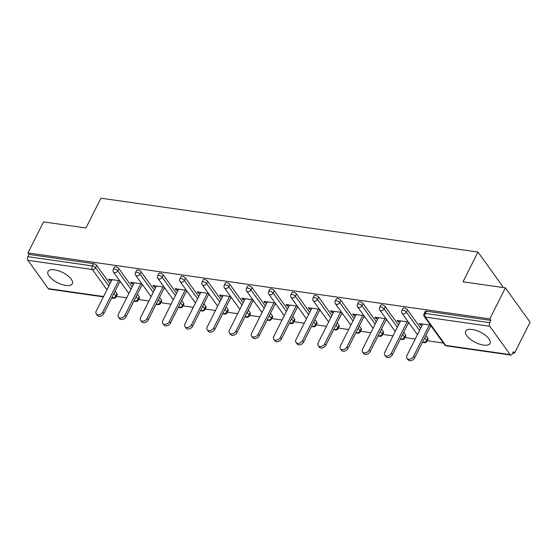 <?xml version="1.0" encoding="UTF-8"?>
<svg xmlns="http://www.w3.org/2000/svg" width="558" height="558" viewBox="0 0 558 558"><rect width="100%" height="100%" fill="white"/><g stroke="black" fill="none" stroke-linecap="round" stroke-linejoin="round"><path stroke-width="0.84" d="M65.767 285.431A13.622 5.706 -153.3 0 0 72.324 283.743A13.622 5.706 -153.3 0 0 67.727 275.673A13.622 5.706 -153.3 0 0 54.538 269.821A13.622 5.706 -153.3 0 0 47.981 271.502A13.622 5.706 -153.3 0 0 52.571 279.572A13.622 5.706 -153.3 0 0 65.767 285.431M483.5 345.095A13.622 5.706 -153.3 0 0 490.057 343.414A13.622 5.706 -153.3 0 0 485.46 335.344A13.622 5.706 -153.3 0 0 472.27 329.485A13.622 5.706 -153.3 0 0 465.714 331.173A13.622 5.706 -153.3 0 0 470.31 339.236A13.622 5.706 -153.3 0 0 483.5 345.095M502.151 287.391L502.667 286.38L477.976 252.049L100.928 198.195L85.967 227.943L43.566 221.889L27.963 252.92L489.805 318.883L505.409 287.858L530.1 322.182L514.497 353.214L513.416 351.714L512.272 353.981A2.623 1.486 98.1 0 1 510.821 355.069L446.372 345.862A2.623 1.486 98.1 0 1 445.675 345.395L510.124 354.602A2.623 1.486 98.1 0 0 510.821 355.069M116.413 296.354L126.701 297.826M138.614 299.527L148.895 300.992M160.809 302.694L171.09 304.166M183.003 305.868L193.284 307.332M205.198 309.034L215.479 310.506M227.392 312.208L237.673 313.673M249.593 315.375L259.875 316.846M271.788 318.548L282.069 320.013M293.982 321.715L304.263 323.187M316.177 324.889L326.458 326.353M338.371 328.055L348.652 329.527M360.573 331.229L370.854 332.694M382.767 334.395L393.048 335.867M404.962 337.569L415.243 339.034M427.156 340.736L443.359 343.051M512.781 352.97L514.497 353.214M489.757 326.277L425.301 317.077A2.623 1.486 98.1 0 1 425.294 313.45A2.623 1.095 -153.3 0 0 424.031 313.77L425.168 311.504A2.623 1.095 26.7 0 1 426.431 311.183L425.294 313.45L489.743 322.657A2.623 1.486 98.1 0 0 489.757 326.277L510.124 354.602M426.431 311.183L490.887 320.39L489.805 318.883M489.743 322.657L490.887 320.39M103.383 296.877L48.978 289.107A2.623 1.486 -81.9 0 1 48.281 288.639L27.914 260.314A2.623 1.486 -81.9 0 1 27.9 256.687L29.037 254.42L27.963 252.92M477.976 252.049L463.007 281.804L505.409 287.858M430.469 325.14L419.302 323.542L420.376 325.042L421.011 323.786M420.376 325.042L422.155 325.3M430.413 326.479L431.55 326.639M29.037 254.42L93.493 263.627A2.623 1.095 26.7 0 1 96.708 265.434L109.94 283.834M115.15 291.074L117.075 293.752A2.623 1.095 26.7 0 1 117.285 294.624L116.148 296.891A2.623 1.095 -153.3 0 0 115.938 296.019L117.075 293.752M139.277 296.926A2.623 1.095 26.7 0 1 139.479 297.798L138.342 300.065A2.623 1.095 -153.3 0 0 138.133 299.193L139.277 296.926L137.345 294.247M118.903 268.6L117.766 270.867A2.623 1.095 26.7 0 0 114.55 269.061A2.623 1.095 -153.3 0 0 113.288 269.388L114.432 267.122A2.623 1.095 26.7 0 1 115.687 266.794A2.623 1.095 26.7 0 1 118.903 268.6L132.141 287.007M161.471 300.092A2.623 1.095 26.7 0 1 161.674 300.971L160.537 303.238A2.623 1.095 -153.3 0 0 160.327 302.359L161.471 300.092L159.539 297.414M141.097 271.774L139.96 274.041A2.623 1.095 26.7 0 0 136.745 272.234A2.623 1.095 -153.3 0 0 135.482 272.555L136.626 270.288A2.623 1.095 26.7 0 1 137.882 269.967A2.623 1.095 26.7 0 1 141.097 271.774L154.336 290.174M183.666 303.266A2.623 1.095 26.7 0 1 183.875 304.138L182.731 306.405A2.623 1.095 -153.3 0 0 182.529 305.533L183.666 303.266L181.741 300.588M163.292 274.941L162.155 277.207A2.623 1.095 26.7 0 0 158.939 275.401A2.623 1.095 -153.3 0 0 157.677 275.729L158.821 273.462A2.623 1.095 26.7 0 1 160.083 273.134A2.623 1.095 26.7 0 1 163.292 274.941L176.53 293.348M205.86 306.44A2.623 1.095 26.7 0 1 206.069 307.312L204.925 309.578A2.623 1.095 -153.3 0 0 204.723 308.707L205.86 306.44L203.935 303.754M185.493 278.114L184.349 280.381A2.623 1.095 26.7 0 0 181.134 278.575A2.623 1.095 -153.3 0 0 179.878 278.895L181.015 276.629A2.623 1.095 26.7 0 1 182.278 276.308A2.623 1.095 26.7 0 1 185.493 278.114L198.725 296.514M228.055 309.606A2.623 1.095 26.7 0 1 228.264 310.478L227.127 312.745A2.623 1.095 -153.3 0 0 226.918 311.873L228.055 309.606L226.13 306.928M207.688 281.281L206.544 283.548A2.623 1.095 26.7 0 0 203.335 281.741A2.623 1.095 -153.3 0 0 202.073 282.069L203.21 279.802A2.623 1.095 26.7 0 1 204.472 279.474A2.623 1.095 26.7 0 1 207.688 281.281L220.919 299.688M250.256 312.78A2.623 1.095 26.7 0 1 250.458 313.652L249.321 315.919A2.623 1.095 -153.3 0 0 249.112 315.047L250.256 312.78L248.324 310.095M229.882 284.454L228.745 286.721A2.623 1.095 26.7 0 0 225.53 284.915A2.623 1.095 -153.3 0 0 224.267 285.236L225.411 282.969A2.623 1.095 26.7 0 1 226.667 282.648A2.623 1.095 26.7 0 1 229.882 284.454L243.121 302.854M272.45 315.947A2.623 1.095 26.7 0 1 272.653 316.818L271.516 319.085A2.623 1.095 -153.3 0 0 271.307 318.213L272.45 315.947L270.518 313.268M252.076 287.621L250.94 289.888A2.623 1.095 26.7 0 0 247.724 288.081A2.623 1.095 -153.3 0 0 246.462 288.409L247.606 286.142A2.623 1.095 26.7 0 1 248.861 285.815A2.623 1.095 26.7 0 1 252.076 287.621L265.315 306.028M294.645 319.12A2.623 1.095 26.7 0 1 294.854 319.992L293.71 322.259A2.623 1.095 -153.3 0 0 293.508 321.387L294.645 319.12L292.72 316.435M274.271 290.795L273.134 293.062A2.623 1.095 26.7 0 0 269.919 291.255A2.623 1.095 -153.3 0 0 268.656 291.576L269.8 289.309A2.623 1.095 26.7 0 1 271.062 288.988A2.623 1.095 26.7 0 1 274.271 290.795L287.51 309.195M316.839 322.287A2.623 1.095 26.7 0 1 317.049 323.159L315.905 325.426A2.623 1.095 -153.3 0 0 315.702 324.554L316.839 322.287L314.914 319.608M296.472 293.961L295.328 296.228A2.623 1.095 26.7 0 0 292.113 294.422A2.623 1.095 -153.3 0 0 290.858 294.75L291.994 292.483A2.623 1.095 26.7 0 1 293.257 292.155A2.623 1.095 26.7 0 1 296.472 293.961L309.704 312.368M339.034 325.46A2.623 1.095 26.7 0 1 339.243 326.332L338.106 328.599A2.623 1.095 -153.3 0 0 337.897 327.727L339.034 325.46L337.109 322.775M318.667 297.135L317.523 299.402A2.623 1.095 26.7 0 0 314.314 297.595A2.623 1.095 -153.3 0 0 313.052 297.916L314.189 295.649A2.623 1.095 26.7 0 1 315.451 295.328A2.623 1.095 26.7 0 1 318.667 297.135L331.898 315.535M361.235 328.627A2.623 1.095 26.7 0 1 361.438 329.499L360.301 331.766A2.623 1.095 -153.3 0 0 360.091 330.894L361.235 328.627L359.303 325.949M340.861 300.302L339.724 302.569A2.623 1.095 26.7 0 0 336.509 300.769A2.623 1.095 -153.3 0 0 335.246 301.09L336.383 298.823A2.623 1.095 26.7 0 1 337.646 298.502A2.623 1.095 26.7 0 1 340.861 300.302L354.1 318.709M383.43 331.801A2.623 1.095 26.7 0 1 383.632 332.673L382.495 334.94A2.623 1.095 -153.3 0 0 382.286 334.068L383.43 331.801L381.498 329.115M363.056 303.475L361.919 305.742A2.623 1.095 26.7 0 0 358.703 303.936A2.623 1.095 -153.3 0 0 357.441 304.263L358.585 301.997A2.623 1.095 26.7 0 1 359.84 301.669A2.623 1.095 26.7 0 1 363.056 303.475L376.294 321.875M405.624 334.967A2.623 1.095 26.7 0 1 405.833 335.839L404.69 338.106A2.623 1.095 -153.3 0 0 404.487 337.234L405.624 334.967L403.699 332.289M385.25 306.649L384.113 308.916A2.623 1.095 26.7 0 0 380.898 307.109A2.623 1.095 -153.3 0 0 379.635 307.43L380.779 305.163A2.623 1.095 26.7 0 1 382.042 304.842A2.623 1.095 26.7 0 1 385.25 306.649L398.489 325.049M427.819 338.141A2.623 1.095 26.7 0 1 428.028 339.013L426.884 341.28A2.623 1.095 -153.3 0 0 426.682 340.408L427.819 338.141L425.894 335.463M407.452 309.816L406.308 312.082A2.623 1.095 26.7 0 0 403.092 310.276A2.623 1.095 -153.3 0 0 401.837 310.604L402.974 308.337A2.623 1.095 26.7 0 1 404.236 308.009A2.623 1.095 26.7 0 1 407.452 309.816L420.683 328.216M408.275 321.966L397.101 320.369L398.182 321.875L399.96 322.126M408.212 323.305L409.356 323.466M386.08 318.799L374.906 317.202L375.987 318.702L377.759 318.953M386.017 320.139L387.161 320.299M363.886 315.626L352.712 314.028L353.793 315.535L355.565 315.786M363.823 316.965L364.967 317.125M341.691 312.459L330.517 310.862L331.598 312.361L333.37 312.613M341.629 313.791L342.765 313.959M319.49 309.285L308.323 307.688L309.404 309.195L311.176 309.446M319.434 310.625L320.571 310.785M297.295 306.119L286.128 304.522L287.203 306.021L288.981 306.272M297.233 307.451L298.377 307.618M275.101 302.945L263.927 301.348L265.008 302.848L266.78 303.106M275.038 304.284L276.182 304.445M252.907 299.779L241.733 298.181L242.814 299.681L244.585 299.932M252.844 301.111L253.988 301.278M230.712 296.605L219.538 295.008L220.619 296.507L222.391 296.765M230.649 297.944L231.786 298.105M208.511 293.431L197.344 291.841L198.425 293.341L200.196 293.592M208.455 294.77L209.592 294.938M186.316 290.265L175.149 288.667L176.223 290.167L178.002 290.425M186.253 291.604L187.397 291.764M164.122 287.091L152.948 285.501L154.029 287L155.801 287.251M164.059 288.43L165.203 288.598M141.927 283.924L130.753 282.327L131.834 283.827L133.606 284.085M141.865 285.264L143.008 285.424M119.733 280.751L108.559 279.16L109.64 280.66L111.412 280.911M119.67 282.09L120.807 282.257M398.182 321.875L398.817 320.613M375.987 318.702L376.622 317.446M353.793 315.535L354.428 314.273M331.598 312.361L332.226 311.106M309.404 309.195L310.032 307.932M287.203 306.021L287.837 304.766M265.008 302.848L265.643 301.592M242.814 299.681L243.448 298.425M220.619 296.507L221.247 295.252M198.425 293.341L199.053 292.085M176.223 290.167L176.858 288.911M154.029 287L154.664 285.745M131.834 283.827L132.469 282.571M109.64 280.66L110.268 279.405M422.783 324.038L406.963 355.495A4.018 2.846 -35.7 0 0 406.977 358.306A4.018 2.846 -35.7 0 0 410.249 359.08A4.018 2.846 -35.7 0 0 413.513 356.429L429.332 324.972M413.513 356.429L414.594 357.929A4.018 2.846 144.3 0 1 411.33 360.58A4.018 2.846 144.3 0 1 408.058 359.805L406.977 358.306M414.594 357.929L430.832 325.635M400.588 320.871L384.769 352.321A4.018 2.846 -35.7 0 0 384.783 355.139A4.018 2.846 -35.7 0 0 388.054 355.906A4.018 2.846 -35.7 0 0 391.318 353.256L407.138 321.806M391.318 353.256L392.393 354.755A4.018 2.846 144.3 0 1 389.135 357.413A4.018 2.846 144.3 0 1 385.864 356.639L384.783 355.139M392.393 354.755L408.637 322.468M378.394 317.697L362.574 349.155A4.018 2.846 -35.7 0 0 362.588 351.965A4.018 2.846 -35.7 0 0 365.86 352.74A4.018 2.846 -35.7 0 0 369.117 350.089L384.936 318.632M369.117 350.089L370.198 351.589A4.018 2.846 144.3 0 1 366.941 354.239A4.018 2.846 144.3 0 1 363.663 353.465L362.588 351.965M370.198 351.589L386.443 319.295M356.199 314.531L340.38 345.981A4.018 2.846 -35.7 0 0 340.387 348.792A4.018 2.846 -35.7 0 0 343.665 349.566A4.018 2.846 -35.7 0 0 346.923 346.916L362.742 315.465M346.923 346.916L348.004 348.415A4.018 2.846 144.3 0 1 344.746 351.073A4.018 2.846 144.3 0 1 341.468 350.298L340.387 348.792M348.004 348.415L364.241 316.128M334.005 311.357L318.186 342.814A4.018 2.846 -35.7 0 0 318.193 345.625A4.018 2.846 -35.7 0 0 321.471 346.399A4.018 2.846 -35.7 0 0 324.728 343.749L340.547 312.292M324.728 343.749L325.809 345.249A4.018 2.846 144.3 0 1 322.545 347.899A4.018 2.846 144.3 0 1 319.274 347.125L318.193 345.625M325.809 345.249L342.047 312.954M311.803 308.19L295.984 339.641A4.018 2.846 -35.7 0 0 295.998 342.452A4.018 2.846 -35.7 0 0 299.269 343.226A4.018 2.846 -35.7 0 0 302.534 340.575L318.353 309.125M302.534 340.575L303.615 342.075A4.018 2.846 144.3 0 1 300.35 344.732A4.018 2.846 144.3 0 1 297.079 343.958L295.998 342.452M303.615 342.075L319.853 309.788M289.609 305.017L273.79 336.474A4.018 2.846 -35.7 0 0 273.804 339.285A4.018 2.846 -35.7 0 0 277.075 340.059A4.018 2.846 -35.7 0 0 280.339 337.409L296.159 305.951M280.339 337.409L281.413 338.908A4.018 2.846 144.3 0 1 278.156 341.559A4.018 2.846 144.3 0 1 274.885 340.785L273.804 339.285M281.413 338.908L297.658 306.614M267.415 301.85L251.595 333.3A4.018 2.846 -35.7 0 0 251.609 336.111A4.018 2.846 -35.7 0 0 254.88 336.886A4.018 2.846 -35.7 0 0 258.138 334.235L273.957 302.785M258.138 334.235L259.219 335.735A4.018 2.846 144.3 0 1 255.962 338.392A4.018 2.846 144.3 0 1 252.69 337.618L251.609 336.111M259.219 335.735L275.464 303.447M245.22 298.676L229.401 330.134A4.018 2.846 -35.7 0 0 229.415 332.945A4.018 2.846 -35.7 0 0 232.686 333.719A4.018 2.846 -35.7 0 0 235.943 331.068L251.763 299.611M235.943 331.068L237.024 332.568A4.018 2.846 144.3 0 1 233.767 335.219A4.018 2.846 144.3 0 1 230.489 334.444L229.415 332.945M237.024 332.568L253.262 300.274M223.026 295.51L207.206 326.96A4.018 2.846 -35.7 0 0 207.213 329.771A4.018 2.846 -35.7 0 0 210.492 330.545A4.018 2.846 -35.7 0 0 213.749 327.895L229.568 296.444M213.749 327.895L214.83 329.394A4.018 2.846 144.3 0 1 211.566 332.045A4.018 2.846 144.3 0 1 208.294 331.278L207.213 329.771M214.83 329.394L231.068 297.107M200.824 292.336L185.005 323.786A4.018 2.846 -35.7 0 0 185.019 326.604A4.018 2.846 -35.7 0 0 188.29 327.379A4.018 2.846 -35.7 0 0 191.554 324.721L207.374 293.271M191.554 324.721L192.636 326.228A4.018 2.846 144.3 0 1 189.371 328.878A4.018 2.846 144.3 0 1 186.1 328.104L185.019 326.604M192.636 326.228L208.873 293.933M178.63 289.17L162.81 320.62A4.018 2.846 -35.7 0 0 162.824 323.431A4.018 2.846 -35.7 0 0 166.096 324.205A4.018 2.846 -35.7 0 0 169.36 321.554L185.179 290.104M169.36 321.554L170.434 323.054A4.018 2.846 144.3 0 1 167.177 325.705A4.018 2.846 144.3 0 1 163.906 324.93L162.824 323.431M170.434 323.054L186.679 290.767M156.435 285.996L140.616 317.446A4.018 2.846 -35.7 0 0 140.63 320.264A4.018 2.846 -35.7 0 0 143.901 321.038A4.018 2.846 -35.7 0 0 147.159 318.381L162.978 286.931M147.159 318.381L148.24 319.887A4.018 2.846 144.3 0 1 144.982 322.538A4.018 2.846 144.3 0 1 141.711 321.764L140.63 320.264M148.24 319.887L164.484 287.593M134.241 282.822L118.422 314.28A4.018 2.846 -35.7 0 0 118.436 317.09A4.018 2.846 -35.7 0 0 121.707 317.865A4.018 2.846 -35.7 0 0 124.964 315.214L140.783 283.764M124.964 315.214L126.045 316.714A4.018 2.846 144.3 0 1 122.788 319.364A4.018 2.846 144.3 0 1 119.51 318.59L118.436 317.09M126.045 316.714L142.283 284.427M112.046 279.656L96.227 311.106A4.018 2.846 -35.7 0 0 96.234 313.924A4.018 2.846 -35.7 0 0 99.512 314.698A4.018 2.846 -35.7 0 0 102.77 312.041L118.589 280.59M102.77 312.041L103.851 313.547A4.018 2.846 144.3 0 1 100.586 316.198A4.018 2.846 144.3 0 1 97.315 315.423L96.234 313.924M103.851 313.547L120.089 281.253M424.031 313.77A2.623 2.623 0 0 0 424.24 316.477A2.623 1.855 144.3 0 0 425.301 317.077L445.675 345.395A2.623 1.855 144.3 0 1 444.614 344.802A2.623 2.623 0 0 0 446.372 345.862M48.281 288.639L103.558 296.528M111.816 297.707L112.737 297.839L112.151 297.03M106.948 289.79L92.363 269.521L27.914 260.314M27.9 256.687L92.356 265.894L93.493 263.627M96.708 265.434L95.564 267.701A2.623 1.855 -35.7 0 1 92.363 269.521A2.623 1.486 -81.9 0 1 92.356 265.894A2.623 1.095 26.7 0 1 95.564 267.701L108.803 286.101M111.642 298.056L113.434 298.314A2.623 1.486 -81.9 0 1 112.737 297.839A2.623 1.855 -35.7 0 0 115.938 296.019L114.013 293.341M401.837 310.604A2.623 2.623 0 0 0 402.046 313.31A2.623 1.855 144.3 0 0 403.106 313.903A2.623 1.855 -35.7 0 0 406.308 312.082L419.546 330.482M424.75 337.729L426.682 340.408A2.623 1.855 -35.7 0 1 423.48 342.228A2.623 1.855 144.3 0 1 422.657 341.887M379.635 307.43A2.623 2.623 0 0 0 379.852 310.136A2.623 1.855 144.3 0 0 380.912 310.729A2.623 1.855 -35.7 0 0 384.113 308.916L397.352 327.316M402.555 334.556L404.487 337.234A2.623 1.855 -35.7 0 1 401.279 339.055A2.623 1.855 144.3 0 1 400.463 338.713M357.441 304.263A2.623 2.623 0 0 0 357.657 306.97A2.623 1.855 144.3 0 0 358.717 307.563A2.623 1.855 -35.7 0 0 361.919 305.742L375.15 324.142M380.361 331.382L382.286 334.068A2.623 1.855 -35.7 0 1 379.084 335.888A2.623 1.855 144.3 0 1 378.268 335.546M335.246 301.09A2.623 2.623 0 0 0 335.463 303.796A2.623 1.855 144.3 0 0 336.516 304.389A2.623 1.855 -35.7 0 0 339.724 302.569L352.956 320.976M358.166 328.216L360.091 330.894A2.623 1.855 -35.7 0 1 356.89 332.714A2.623 1.855 144.3 0 1 356.074 332.373M313.052 297.916A2.623 2.623 0 0 0 313.261 300.629A2.623 1.855 144.3 0 0 314.321 301.222A2.623 1.855 -35.7 0 0 317.523 299.402L330.761 317.802M335.972 325.042L337.897 327.727A2.623 1.855 -35.7 0 1 334.695 329.548A2.623 1.855 144.3 0 1 333.879 329.206M290.858 294.75A2.623 2.623 0 0 0 291.067 297.456A2.623 1.855 144.3 0 0 292.127 298.049A2.623 1.855 -35.7 0 0 295.328 296.228L308.567 314.635M313.77 321.875L315.702 324.554A2.623 1.855 -35.7 0 1 312.501 326.374A2.623 1.855 144.3 0 1 311.678 326.032A2.623 2.623 0 0 0 315.905 325.426M268.656 291.576A2.623 2.623 0 0 0 268.872 294.282A2.623 1.855 144.3 0 0 269.933 294.882A2.623 1.855 -35.7 0 0 273.134 293.062L286.373 311.462M291.576 318.702L293.508 321.387A2.623 1.855 -35.7 0 1 290.3 323.208A2.623 1.855 144.3 0 1 289.483 322.866M246.462 288.409A2.623 2.623 0 0 0 246.678 291.116A2.623 1.855 144.3 0 0 247.738 291.708A2.623 1.855 -35.7 0 0 250.94 289.888L264.171 308.295M269.381 315.535L271.307 318.213A2.623 1.855 -35.7 0 1 268.105 320.034A2.623 1.855 144.3 0 1 267.289 319.692A2.623 2.623 0 0 0 271.516 319.085M224.267 285.236A2.623 2.623 0 0 0 224.483 287.942A2.623 1.855 144.3 0 0 225.537 288.542A2.623 1.855 -35.7 0 0 228.745 286.721L241.977 305.121M247.187 312.361L249.112 315.047A2.623 1.855 -35.7 0 1 245.911 316.867A2.623 1.855 144.3 0 1 245.095 316.526M202.073 282.069A2.623 2.623 0 0 0 202.282 284.775A2.623 1.855 144.3 0 0 203.342 285.368A2.623 1.855 -35.7 0 0 206.544 283.548L219.782 301.955M224.993 309.195L226.918 311.873A2.623 1.855 -35.7 0 1 223.716 313.694A2.623 1.855 144.3 0 1 222.9 313.352M179.878 278.895A2.623 2.623 0 0 0 180.088 281.602A2.623 1.855 144.3 0 0 181.148 282.202A2.623 1.855 -35.7 0 0 184.349 280.381L197.588 298.781M202.791 306.021L204.723 308.707A2.623 1.855 -35.7 0 1 201.522 310.52A2.623 1.855 144.3 0 1 200.699 310.185M157.677 275.729A2.623 2.623 0 0 0 157.893 278.435A2.623 1.855 144.3 0 0 158.953 279.028A2.623 1.855 -35.7 0 0 162.155 277.207L175.393 295.614M180.597 302.854L182.529 305.533A2.623 1.855 -35.7 0 1 179.32 307.353A2.623 1.855 144.3 0 1 178.504 307.012M135.482 272.555A2.623 2.623 0 0 0 135.699 275.261A2.623 1.855 144.3 0 0 136.759 275.861A2.623 1.855 -35.7 0 0 139.96 274.041L153.192 292.441M158.402 299.681L160.327 302.359A2.623 1.855 -35.7 0 1 157.126 304.18A2.623 1.855 144.3 0 1 156.31 303.845M113.288 269.388A2.623 2.623 0 0 0 113.504 272.095A2.623 1.855 144.3 0 0 114.557 272.688A2.623 1.855 -35.7 0 0 117.766 270.867L130.997 289.274M136.208 296.514L138.133 299.193A2.623 1.855 -35.7 0 1 134.931 301.013A2.623 1.855 144.3 0 1 134.115 300.671M424.24 316.477L444.614 344.802M422.65 341.908A2.623 2.623 0 0 0 426.884 341.28M402.046 313.31L417.426 334.695M400.456 338.741A2.623 2.623 0 0 0 404.69 338.106M379.852 310.136L395.231 331.522M378.254 335.567A2.623 2.623 0 0 0 382.495 334.94M357.657 306.97L373.037 328.348M356.06 332.401A2.623 2.623 0 0 0 360.301 331.766M335.463 303.796L350.843 325.181M333.865 329.227A2.623 2.623 0 0 0 338.106 328.599M313.261 300.629L328.648 322.008M291.067 297.456L306.447 318.841M289.476 322.887A2.623 2.623 0 0 0 293.71 322.259M268.872 294.282L284.252 315.668M246.678 291.116L262.058 312.501M245.081 316.546A2.623 2.623 0 0 0 249.321 315.919M224.483 287.942L239.863 309.327M222.886 313.373A2.623 2.623 0 0 0 227.127 312.745M202.282 284.775L217.669 306.161M200.692 310.206A2.623 2.623 0 0 0 204.925 309.578M180.088 281.602L195.467 302.987M178.497 307.033A2.623 2.623 0 0 0 182.731 306.405M157.893 278.435L173.273 299.82M156.296 303.866A2.623 2.623 0 0 0 160.537 303.238M135.699 275.261L151.078 296.647M134.101 300.692A2.623 2.623 0 0 0 138.342 300.065M113.504 272.095L128.884 293.48M113.434 298.314A2.623 2.623 0 0 0 116.148 296.891"/></g></svg>
